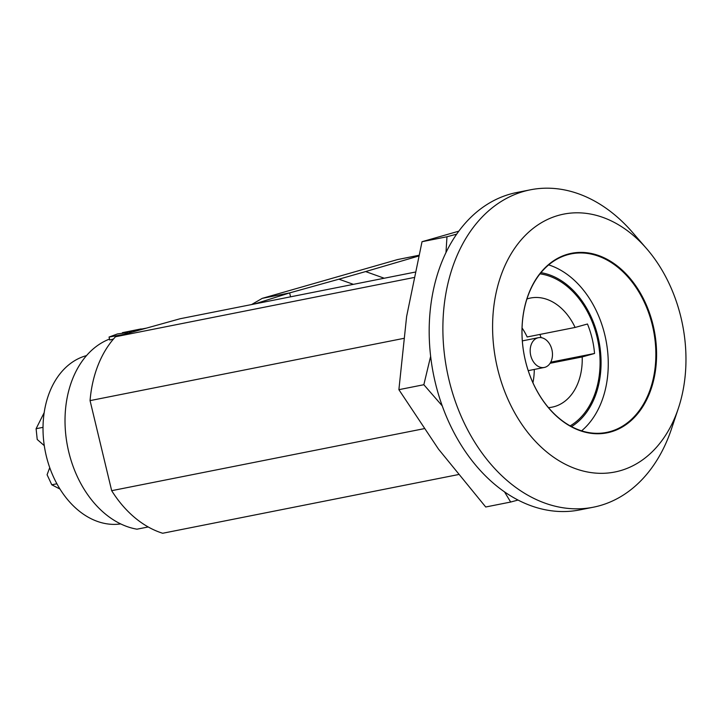 <?xml version="1.0" encoding="UTF-8"?>
<svg xmlns="http://www.w3.org/2000/svg" width="722" height="722" viewBox="0 0 722 722"><rect width="100%" height="100%" fill="white"/><g stroke="black" fill="none" stroke-linecap="round" stroke-linejoin="round"><path stroke-width="1.08" d="M652.417 325.451A91.008 65.81 -101.2 0 1 610.162 431.566A91.008 65.81 -101.2 0 1 606.651 432.406A91.008 65.81 -101.2 0 1 525.445 360.829A91.008 65.81 -101.2 0 1 567.709 254.713A91.008 65.81 -101.2 0 1 571.219 253.873A91.008 65.81 -101.2 0 1 652.417 325.451M581.598 430.844A91.008 65.81 78.8 0 0 605.884 339.773A91.008 65.81 78.8 0 0 548.666 264.893M653.121 325.288A91.514 66.18 -101.2 0 1 610.622 431.991A91.514 66.18 -101.2 0 1 525.436 360.865A91.514 66.18 -101.2 0 1 567.934 254.153A91.514 66.18 -101.2 0 1 653.121 325.288M571.499 426.594A81.225 58.744 78.8 0 0 597.987 336.804A81.225 58.744 78.8 0 0 540.958 272.672M123.498 334.521L109.049 337.048L109.762 340.026L113.498 338.988M148.218 526.961L136.972 529.19A98.084 70.936 -101.2 0 1 68.734 451.855A98.084 70.936 -101.2 0 1 109.536 339.06M678.346 408.372L671.496 428.877A161.791 117 -101.2 0 1 593.367 507.205A161.791 117 -101.2 0 1 449.012 379.962A161.791 117 -101.2 0 1 530.381 189.814A161.791 117 -101.2 0 1 632.508 232.376L646.668 248.711A131.458 95.069 -101.2 0 1 680.981 317.518A131.458 95.069 -101.2 0 1 678.346 408.372A131.458 95.069 -101.2 0 1 585.551 471.592A131.458 95.069 -101.2 0 1 497.575 368.626A131.458 95.069 -101.2 0 1 532.385 228.991A131.458 95.069 -101.2 0 1 646.668 248.711M593.367 507.205L579.667 509.922A161.791 117 -101.2 0 1 435.312 382.678A161.791 117 -101.2 0 1 516.681 192.53L530.381 189.814M458.244 474.607L162.676 533.26A111.233 80.44 -101.2 0 1 111.675 490.68L90.06 400.62A111.233 80.44 -101.2 0 1 115.493 336.75L180.148 318.736L414.933 272.14M423.949 428.706L111.675 490.68M403.544 338.419L90.06 400.62M413.778 277.555L115.493 336.75M146.376 328.14L127.424 331.75L131.594 331.687L128.435 333.14M109.049 337.048L117.442 333.943L127.731 332.553L122.415 332.671L141.115 328.916M44.159 412.695L36.1 428.715L37.219 439.481L44.277 445.645M49.737 467.639L47.083 474.742L51.785 484.787L56.903 483.776M36.1 428.715L43.013 427.343M51.785 484.787L60.007 489.083M504.507 491.853L510.662 502.043L485.716 506.997L438.471 449.093L398.887 389.672L406.621 316.453L422.027 241.708L458.777 231.184M456.656 234.154L446.972 236.762L445.979 252.51M446.972 236.762L422.027 241.708M430.637 356.352L423.841 384.718L398.887 389.672M510.662 502.043L518.062 500.048M423.841 384.718L442.234 405.872M544.866 367.327A15.171 10.965 78.8 0 0 551.996 350.044A15.171 10.965 78.8 0 0 538.377 337.706A15.171 10.965 78.8 0 0 537.791 337.851A15.171 10.965 78.8 0 0 530.652 355.134A15.171 10.965 78.8 0 0 544.28 367.462A15.171 10.965 78.8 0 0 544.866 367.327M548.485 407.632A55.612 40.224 78.8 0 0 552.149 407.136A55.612 40.224 78.8 0 0 554.297 406.63A55.612 40.224 78.8 0 0 582.194 356.93L594.54 353.482A72.805 52.652 78.8 0 0 587.464 324.007L575.118 327.445A55.612 40.224 78.8 0 0 530.499 298.033A55.612 40.224 78.8 0 0 526.925 298.98M570.172 425.872A79.88 57.769 78.8 0 0 597.987 341.344A79.88 57.769 78.8 0 0 540.002 273.846M594.54 353.482L550.742 362.173M541.094 337.643A72.805 52.652 78.8 0 0 539.885 334.439M575.118 327.445L527.159 336.966A55.612 40.224 78.8 0 0 522.06 327.95M532.926 382.723A55.612 40.224 78.8 0 0 534.28 369.447M582.194 356.93L550.083 363.292M120.691 523.91A85.954 62.155 -101.2 0 1 46.271 455.916A85.954 62.155 -101.2 0 1 86.487 355.612M251.617 304.549L262.23 298.357L397.551 259.568L418.733 255.317M254.667 303.944L289.63 292.915L338.943 279.179L353.401 284.351M384.23 278.232L365.621 271.571L418.561 256.057M365.621 271.571L338.943 279.179M262.23 298.357L289.63 292.915L290.569 296.823M418.724 255.371L397.551 259.568M122.415 332.671L122.578 333.347M131.594 331.687L131.72 332.228M522.331 340.892L538.377 337.706M528.233 370.648L544.28 367.462"/></g></svg>
